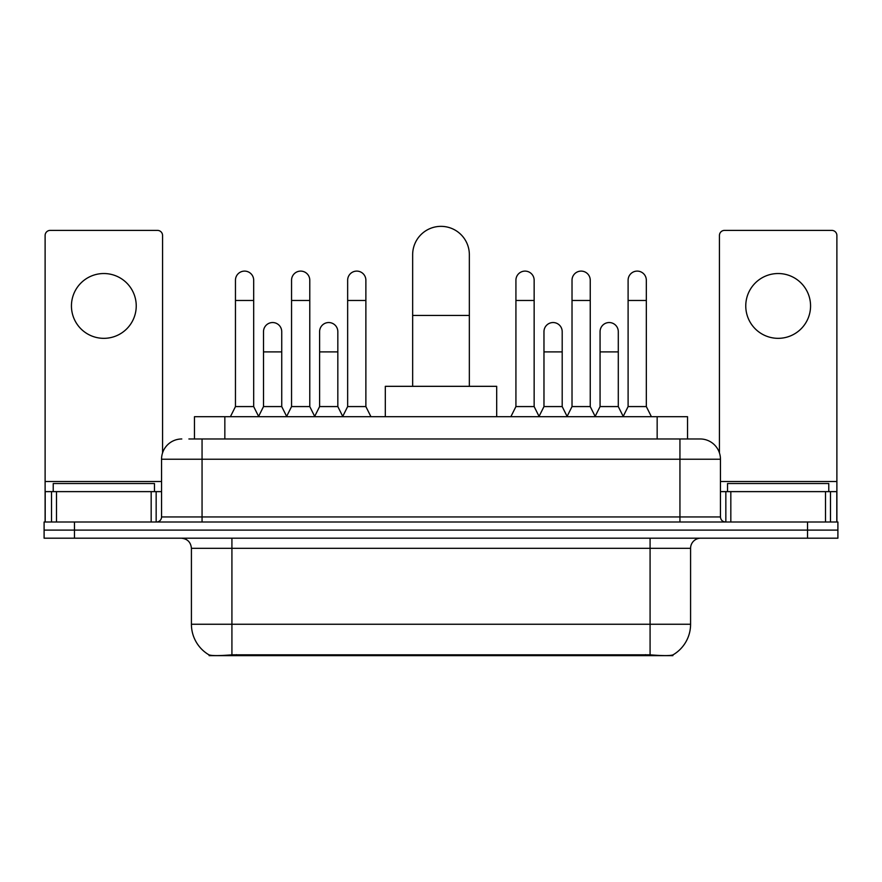 <?xml version="1.0" encoding="UTF-8"?>
<svg xmlns="http://www.w3.org/2000/svg" width="882" height="882" viewBox="0 0 882 882"><rect width="100%" height="100%" fill="white"/><g stroke="black" fill="none" stroke-linecap="round" stroke-linejoin="round"><path stroke-width="1.32" d="M194.47 438.971L194.47 416.701L687.53 416.701L687.53 438.971M672.867 654.929L672.867 655.646L209.133 655.646L209.133 654.929M191.416 624.258L231.922 624.258L231.922 548.328L191.416 548.328L191.416 624.258A35.434 35.434 0 0 0 208.935 654.83C211.559 655.855 219.221 655.855 231.922 654.83L650.078 654.83C662.768 655.855 670.43 655.855 673.065 654.83A35.434 35.434 0 0 0 690.584 624.258L690.584 548.328A10.121 10.121 0 0 1 700.705 538.196M74.474 522.001L837.9 522.001L837.9 530.104L44.1 530.104L44.1 538.196L74.474 538.196L74.474 530.104L44.1 530.104L44.1 522.001L74.474 522.001L74.474 530.104L837.9 530.104L837.9 538.196L74.474 538.196M189.354 438.971L693.109 438.971M188.891 438.971L202.055 438.971L202.055 459.224L161.549 459.224L161.549 516.94A5.06 5.06 0 0 1 156.489 522.001M181.802 438.971A20.253 20.253 0 0 0 161.549 459.224M700.198 438.971A20.253 20.253 0 0 1 720.451 459.224L679.945 459.224L679.945 438.971L699.889 438.971M720.451 459.224L720.451 516.94C720.748 520.016 722.435 521.703 725.511 522.001M837.9 522.001L837.9 530.104M154.46 491.627L154.46 483.523L53.218 483.523L53.218 491.627M103.833 273.53A32.402 32.402 0 0 0 71.442 305.933A32.402 32.402 0 0 0 103.833 338.335A32.402 32.402 0 0 0 136.236 305.933A32.402 32.402 0 0 0 103.833 273.53M151.175 522.001L151.175 491.627L56.503 491.627L56.503 522.001M162.564 452.907L162.564 235.461A5.06 5.06 0 0 0 157.503 230.4L50.175 230.4A5.06 5.06 0 0 0 45.114 235.461L45.114 491.627L56.503 491.627M151.175 491.627L161.549 491.627M45.114 522.001L45.114 491.627M828.782 491.627L828.782 483.523L727.54 483.523L727.54 491.627M412.655 386.327L412.655 254.7A28.345 28.345 0 0 1 441 226.354A28.345 28.345 0 0 1 469.345 254.7A28.345 28.345 0 0 0 441 226.354M469.345 386.327L469.345 254.7M496.687 416.701L496.687 386.327L385.313 386.327L385.313 416.701M230.4 416.701L235.461 406.58L253.685 406.58L258.746 416.701M253.685 406.58L253.685 280.211A9.118 9.118 0 0 0 244.579 271.105A9.118 9.118 0 0 1 245.152 271.116M235.461 406.58L235.461 300.464L253.685 300.464M235.461 300.464L235.461 280.211A9.118 9.118 0 0 1 244.579 271.105M286.496 416.701L291.556 406.58L309.78 406.58L314.841 416.701M309.78 406.58L309.78 280.211A9.118 9.118 0 0 0 300.663 271.105A9.118 9.118 0 0 1 301.236 271.116M291.556 406.58L291.556 300.464L309.78 300.464M291.556 300.464L291.556 280.211A9.118 9.118 0 0 1 300.663 271.105M342.58 416.701L347.651 406.58L365.876 406.58L370.936 416.701M365.876 406.58L365.876 280.211A9.118 9.118 0 0 0 356.758 271.105A9.118 9.118 0 0 1 357.331 271.116M347.651 406.58L347.651 300.464L365.876 300.464M347.651 300.464L347.651 280.211A9.118 9.118 0 0 1 356.758 271.105M510.865 416.701L515.926 406.58L534.15 406.58L539.211 416.701M534.15 406.58L534.15 280.211A9.118 9.118 0 0 0 525.033 271.105A9.118 9.118 0 0 1 525.606 271.116M515.926 406.58L515.926 300.464L534.15 300.464M515.926 300.464L515.926 280.211A9.118 9.118 0 0 1 525.033 271.105M566.95 416.701L572.021 406.58L590.245 406.58L595.306 416.701M590.245 406.58L590.245 280.211A9.118 9.118 0 0 0 581.128 271.105A9.118 9.118 0 0 1 581.701 271.116M572.021 406.58L572.021 300.464L590.245 300.464M572.021 300.464L572.021 280.211A9.118 9.118 0 0 1 581.128 271.105M623.045 416.701L628.105 406.58L646.33 406.58L651.401 416.701M646.33 406.58L646.33 280.211A9.118 9.118 0 0 0 637.223 271.105A9.118 9.118 0 0 1 637.796 271.116M628.105 406.58L628.105 300.464L646.33 300.464M628.105 300.464L628.105 280.211A9.118 9.118 0 0 1 637.223 271.105M258.602 416.392L263.509 406.58L281.733 406.58L286.639 416.392M281.733 406.58L281.733 331.654A9.118 9.118 0 0 0 273.188 322.558A9.118 9.118 0 0 1 281.733 331.654M263.509 406.58L263.509 351.896L281.733 351.896M263.509 351.896L263.509 331.654A9.118 9.118 0 0 1 273.188 322.558M314.687 416.392L319.604 406.58L337.828 406.58L342.734 416.392M337.828 406.58L337.828 331.654A9.118 9.118 0 0 0 329.284 322.558A9.118 9.118 0 0 1 337.828 331.654M319.604 406.58L319.604 351.896L337.828 351.896M319.604 351.896L319.604 331.654A9.118 9.118 0 0 1 329.284 322.558M539.056 416.392L543.973 406.58L562.198 406.58L567.104 416.392M562.198 406.58L562.198 331.654A9.118 9.118 0 0 0 553.653 322.558A9.118 9.118 0 0 1 562.198 331.654M543.973 406.58L543.973 351.896L562.198 351.896M543.973 351.896L543.973 331.654A9.118 9.118 0 0 1 553.653 322.558M595.152 416.392L600.069 406.58L618.293 406.58L623.199 416.392M618.293 406.58L618.293 331.654A9.118 9.118 0 0 0 609.749 322.558A9.118 9.118 0 0 1 618.293 331.654M600.069 406.58L600.069 351.896L618.293 351.896M600.069 351.896L600.069 331.654A9.118 9.118 0 0 1 609.749 322.558M778.167 273.53A32.402 32.402 0 0 0 745.764 305.933A32.402 32.402 0 0 0 778.167 338.335A32.402 32.402 0 0 0 810.558 305.933A32.402 32.402 0 0 0 778.167 273.53M825.497 522.001L825.497 491.627L730.825 491.627L730.825 522.001M836.886 522.001L836.886 491.627L836.886 522.001M825.497 491.627L836.886 491.627L836.886 235.461A5.06 5.06 0 0 0 831.825 230.4L724.497 230.4A5.06 5.06 0 0 0 719.436 235.461L719.436 452.907M720.451 491.627L730.825 491.627M645.525 655.646L645.525 654.653M236.475 655.646L236.475 654.653M224.844 438.971L224.844 416.701M657.156 438.971L657.156 416.701M650.078 538.196L650.078 548.328L231.922 548.328L231.922 538.196M690.584 548.328L650.078 548.328L650.078 624.258L690.584 624.258M650.078 654.83L650.078 624.258L231.922 624.258L231.922 654.83M807.526 538.196L807.526 522.001M202.055 522.001L202.055 516.94L720.451 516.94M161.549 516.94L202.055 516.94L202.055 459.224L679.945 459.224L679.945 522.001M161.549 481.495L45.114 481.495M156.158 491.627L156.158 522.001M45.191 491.627L45.191 522.001M51.52 522.001L51.52 491.627M412.655 315.447L469.345 315.447M836.886 481.495L720.451 481.495M836.809 522.001L836.809 491.627M830.48 491.627L830.48 522.001M725.842 522.001L725.842 491.627M191.416 548.328C190.821 542.176 187.447 538.803 181.295 538.196"/></g></svg>
